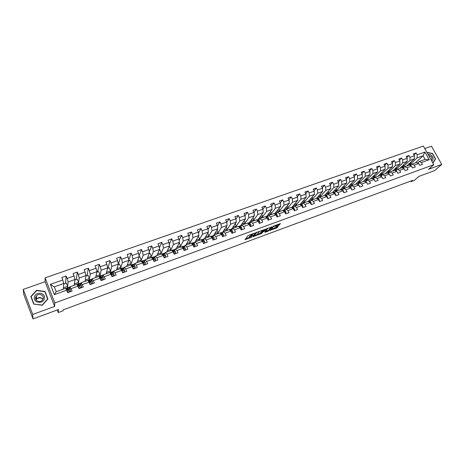 <?xml version="1.0" encoding="UTF-8"?>
<svg xmlns="http://www.w3.org/2000/svg" width="465" height="465" viewBox="0 0 465 465"><rect width="100%" height="100%" fill="white"/><g stroke="black" fill="none" stroke-linecap="round" stroke-linejoin="round"><path stroke-width="0.7" d="M254.977 233.006L248.008 235.604L245.02 239.661L251.774 237.121L249.571 237.638L249.513 237.348L253.361 235.081L251.152 235.592L251.35 234.959L254.977 233.006M35.625 298.588L36.491 297.966M278.773 225.275L280.465 223.595L273.716 226.019L269.659 230.483L277.053 227.757L278.204 226.391L277.855 226.368L270.973 229.524L273.17 226.862L276.053 225.531L275.71 226.345L278.773 225.275L278.5 224.705L279.575 223.868M32.701 314.462L54.643 306.412L45.099 281.72L23.25 289.381L32.701 314.462L33.009 318.926L58.468 309.521L58.27 312.55L63.124 310.748L63.205 309.859L412.519 180.42L411.176 181.6L414.257 180.455L418.907 176.392L434.484 170.643L441.75 164.441L431.491 146.243L424.772 148.597M54.643 306.412L54.806 302.959L433.799 164.703L428.527 169.295L441.75 164.441M263.486 229.931L255.831 232.738L252.733 236.819L260.284 233.942L263.44 229.826M264.457 229.576L272.031 226.798L267.991 231.25L264.916 232.331L266.218 230.617L265.852 230.594L263.295 231.692L261.191 233.721L264.457 229.576L264.661 229.995L267.567 228.658L266.834 229.855L264.021 231.268M33.009 318.926L23.773 294.397L23.25 289.381M54.806 302.959L45.093 277.872L423.359 146.074L433.799 164.703M413.978 154.996L416.14 152.956L413.385 153.921L414.408 155.775L409.973 157.339L408.95 155.484L406.16 156.461L407.189 158.327L402.707 159.908L401.679 158.036L398.865 159.03L399.888 160.902L395.36 162.5L394.332 160.623L391.489 161.622L392.512 163.506L387.938 165.127L386.909 163.232L384.032 164.244L385.061 166.139L380.434 167.772L379.405 165.871L376.499 166.894L377.528 168.801L372.849 170.452L371.826 168.533L368.885 169.568L369.913 171.492L365.182 173.16L364.159 171.23L361.189 172.277L362.212 174.212L357.434 175.898L356.411 173.957L353.406 175.009L354.435 176.956L349.604 178.665L348.576 176.712L345.542 177.775L346.565 179.734L341.682 181.46L340.659 179.496L337.59 180.571L338.613 182.547L333.678 184.291L332.655 182.309L329.551 183.396L330.574 185.384L325.581 187.145L324.558 185.151L321.425 186.256L322.443 188.255L317.397 190.04L316.374 188.029L313.201 189.145L314.224 191.162L309.12 192.963L308.097 190.941L304.889 192.068L305.912 194.097L300.75 195.916L299.727 193.882L296.484 195.027L297.507 197.067L292.282 198.91L291.264 196.858L287.986 198.014L289.003 200.066L283.72 201.932L282.708 199.869L279.389 201.037L280.401 203.106L275.065 204.989L274.048 202.914L270.688 204.094L271.705 206.175L266.3 208.088L265.288 205.995L261.894 207.187L262.905 209.285L257.441 211.215L256.43 209.111L252.995 210.314L254.006 212.429L248.479 214.382L247.467 212.261L243.991 213.482L245.003 215.609L239.405 217.585L238.4 215.446L234.883 216.684L235.889 218.829L230.227 220.829L229.222 218.672L225.665 219.928L226.67 222.084L220.945 224.107L219.939 221.939L216.335 223.206L217.341 225.38L211.546 227.426L210.54 225.24L206.902 226.525L207.902 228.71L202.037 230.785L201.037 228.582L197.346 229.884L198.346 232.087L192.411 234.186L191.411 231.971L187.68 233.279L188.68 235.505L182.669 237.627L181.67 235.395L177.897 236.72L178.891 238.958L172.806 241.108L171.812 238.859L167.987 240.202L168.981 242.457L162.826 244.631L161.832 242.37L157.96 243.73L158.954 246.002L152.718 248.205L151.73 245.921L147.812 247.299L148.8 249.589L142.488 251.815L141.5 249.519L137.53 250.914L138.518 253.222L132.124 255.477L131.142 253.158L127.125 254.57L128.108 256.895L121.632 259.179L120.656 256.849L116.587 258.278L117.564 260.621L111.007 262.934L110.031 260.58L105.91 262.028L106.886 264.393L100.248 266.736L99.278 264.364L95.104 265.829L96.075 268.212L89.35 270.584L88.379 268.195L84.153 269.683L85.118 272.077L78.306 274.484L77.341 272.077L73.063 273.583L74.022 276.001L67.123 278.436L66.164 276.007L61.822 277.529L62.781 279.971L50.365 284.353L54.358 294.641L56.207 291.695L65.658 288.306L67.762 292.63L72.116 291.055L69.988 286.748L76.87 284.284L79.027 288.556L83.322 287.004L81.142 282.749L87.937 280.314L90.14 284.539L94.378 283.005L92.157 278.802L98.859 276.396L101.114 280.569L105.299 279.058L103.027 274.902L109.647 272.531L110.966 274.269L111.949 276.652L116.076 275.158L115.093 272.786L113.756 271.054L120.296 268.712L121.656 270.421L122.644 272.786L126.718 271.31L125.73 268.956L124.358 267.253L130.81 264.94L132.211 266.619L133.205 268.968L137.227 267.514L136.239 265.172L134.821 263.504L141.197 261.214L142.639 262.87L143.633 265.201L147.608 263.76L146.609 261.44L145.156 259.796L151.451 257.534L152.933 259.168L153.927 261.475L157.856 260.057L156.856 257.75L155.362 256.134L161.582 253.907L163.099 255.506L164.099 257.796L167.975 256.395L166.976 254.111L165.441 252.518L171.585 250.315L173.137 251.891L174.143 254.169L177.973 252.78L176.967 250.513L175.398 248.949L181.466 246.776L183.059 248.322L184.059 250.583L187.843 249.211L186.837 246.962L185.239 245.421L191.231 243.271L192.853 244.793L193.864 247.037L197.602 245.689L196.59 243.451L194.957 241.94L200.874 239.812L202.531 241.312L203.542 243.538L207.233 242.201L206.228 239.981L204.554 238.493L210.407 236.394L212.098 237.871L213.109 240.08L216.754 238.76L215.743 236.557L214.04 235.092L219.823 233.017L221.543 234.47L222.561 236.662L226.164 235.36L225.147 233.174L223.415 231.733L229.129 229.681L230.884 231.111L231.895 233.285L235.459 231.994L234.441 229.826L232.68 228.408L238.324 226.385L240.109 227.786L241.126 229.948L244.648 228.675L243.625 226.519L241.835 225.124L247.415 223.124L249.228 224.508L250.246 226.653L253.727 225.391L252.704 223.252L250.879 221.881L256.395 219.904L258.238 221.264L259.261 223.392L262.696 222.148L261.679 220.026L259.825 218.672L265.277 216.719L267.143 218.056L268.166 220.172L271.566 218.945L270.543 216.835L268.665 215.504L274.054 213.569L275.948 214.888L276.971 216.986L280.331 215.772L279.308 213.679L277.402 212.371L282.732 210.459L284.656 211.755L285.679 213.842L288.998 212.639L287.975 210.558L286.045 209.273L291.311 207.384L293.258 208.657L294.281 210.732L297.565 209.541L296.542 207.477L294.583 206.21L299.791 204.338L301.762 205.594L302.791 207.652L306.04 206.477L305.011 204.426L303.029 203.182L308.179 201.333L310.172 202.571L311.201 204.612L314.416 203.449L313.387 201.415L311.381 200.188L316.473 198.357L318.49 199.578L319.519 201.607L322.693 200.456L321.664 198.433L319.635 197.224L324.675 195.416L326.715 196.614L327.744 198.631L330.882 197.497L329.854 195.486L327.802 194.294L332.783 192.51L334.847 193.69L335.881 195.689L338.985 194.568L337.95 192.574L335.881 191.4L340.804 189.633L342.891 190.795L343.92 192.783L346.995 191.673L345.96 189.691L343.868 188.534L348.738 186.791L350.848 187.93L351.877 189.906L354.917 188.807L353.882 186.837L351.767 185.704L356.585 183.971L358.713 185.099L359.747 187.064L362.752 185.977L361.718 184.018L359.579 182.902L364.351 181.193L366.496 182.297L367.53 184.245L370.5 183.175L369.466 181.228L367.309 180.129L372.029 178.438L374.197 179.525L375.232 181.46L378.167 180.403L377.132 178.467L374.959 177.386L379.626 175.712L381.812 176.787L382.846 178.711L385.752 177.659L384.718 175.741L382.526 174.671L387.142 173.015L389.345 174.073L390.379 175.985L393.256 174.945L392.222 173.038L390.013 171.986L394.582 170.347L396.802 171.387L397.837 173.288L400.685 172.259L399.65 170.364L397.418 169.33L401.94 167.708L404.178 168.737L405.213 170.62L408.032 169.603L406.997 167.72L404.748 166.703L409.223 165.098L411.478 166.11L412.513 167.981L415.297 166.976L414.263 165.104L412.002 164.104L416.425 162.512L418.698 163.506L419.732 165.371L422.493 164.378L421.459 162.518L419.18 161.529L425.103 159.402L423.08 155.775L417.157 157.885L409.322 165.145M416.14 152.956L417.169 154.799L424.923 152.061L429.212 159.722L421.459 162.518M418.698 163.506L414.263 165.104M411.478 166.11L406.997 167.72M404.178 168.737L399.65 170.364M396.802 171.387L392.222 173.038M389.345 174.073L384.718 175.741M381.812 176.787L377.132 178.467M374.197 179.525L369.466 181.228M366.496 182.297L361.718 184.018M358.713 185.099L353.882 186.837M350.848 187.93L345.96 189.691M342.891 190.795L337.95 192.574M334.847 193.69L329.854 195.486M326.715 196.614L321.664 198.433M318.49 199.578L313.387 201.415M310.172 202.571L305.011 204.426M301.762 205.594L296.542 207.477M293.258 208.657L287.975 210.558M284.656 211.755L279.308 213.679M275.948 214.888L270.543 216.835M267.143 218.056L261.679 220.026M258.238 221.264L252.704 223.252M249.228 224.508L243.625 226.519M240.109 227.786L234.441 229.826M230.884 231.111L225.147 233.174M221.543 234.47L215.743 236.557M212.098 237.871L206.228 239.981M202.734 241.748L203.222 241.289L203.025 241.62L202.537 241.318L196.59 243.451M192.853 244.793L186.837 246.962M183.059 248.322L176.967 250.513M173.137 251.891L166.976 254.111M163.099 255.506L156.856 257.75M152.933 259.168L146.609 261.44M142.639 262.87L136.239 265.172M132.211 266.619L125.73 268.956M121.656 270.421L115.093 272.786M110.966 274.269L104.317 276.663M100.138 278.169L93.401 280.593M89.164 282.116L82.346 284.568M78.056 286.115L71.145 288.602M66.797 290.166L54.358 294.641M402.132 167.795L409.979 160.431L414.402 158.861L406.759 165.982M404.376 167.051L402.202 167.83M410.368 165.61L412.002 164.104M414.402 158.861L414.408 155.775M409.979 160.431L409.973 157.339M397.052 169.679L394.901 170.452L402.725 163.012L407.195 161.419L399.668 168.528M403.103 168.243L404.748 166.703M407.195 161.419L407.189 158.327M402.725 163.012L402.707 159.908M389.653 172.329L387.694 173.032L395.395 165.616L399.917 164.011L392.495 171.097M395.762 170.899L397.418 169.33M399.917 164.011L399.888 160.902M395.395 165.616L395.36 162.5M382.172 175.014L380.411 175.648L387.99 168.249L392.559 166.627L385.252 173.695M388.339 173.59L390.013 171.986M392.559 166.627L392.512 163.506M387.99 168.249L387.938 165.127M374.616 177.729L373.052 178.287L380.504 170.911L385.119 169.272L377.935 176.316M380.841 176.311L382.526 174.671M385.119 169.272L385.061 166.139M380.504 170.911L380.434 167.772M366.972 180.467L365.612 180.955L372.936 173.596L377.603 171.94L370.541 178.967M373.267 179.06L374.959 177.386M377.603 171.94L377.528 168.801M372.936 173.596L372.849 170.452M359.247 183.239L358.102 183.652L365.292 176.316L370.006 174.642L363.072 181.646M365.635 181.809L367.309 180.129M370.006 174.642L369.913 171.492M365.292 176.316L365.182 173.16M351.441 186.041L350.505 186.378L357.562 179.066L362.328 177.368L355.522 184.355M357.934 184.576L359.579 182.902M362.328 177.368L362.212 174.212M357.562 179.066L357.434 175.898M343.548 188.871L342.833 189.127L349.75 181.844L354.568 180.129L347.89 187.093M350.145 187.378L351.767 185.704M354.568 180.129L354.435 176.956M349.75 181.844L349.604 178.665M335.561 191.737L341.845 184.652L346.721 182.919L340.177 189.859M342.275 190.208L343.868 188.534M346.721 182.919L346.565 179.734M341.845 184.652L341.682 181.46M327.494 194.632L333.858 187.488L338.787 185.738L332.382 192.655M334.318 193.068L335.881 191.4M338.787 185.738L338.613 182.547M333.858 187.488L333.678 184.291M319.339 197.561L325.785 190.359L330.766 188.587L324.506 195.48M326.273 195.963L327.802 194.294M330.766 188.587L330.574 185.384M325.785 190.359L325.581 187.145M311.597 200.107L317.624 193.26L322.658 191.47L316.502 198.381M318.141 198.886L319.635 197.224M322.658 191.47L322.443 188.255M317.624 193.26L317.397 190.04M303.494 203.013L309.365 196.195L314.456 194.382L308.318 201.421M309.917 201.845L311.381 200.188M314.456 194.382L314.224 191.162M309.365 196.195L309.12 192.963M295.298 205.954L301.018 199.16L306.168 197.329L300.111 204.42M301.599 204.838L303.029 203.182M306.168 197.329L305.912 194.097M301.018 199.16L300.75 195.916M287.015 208.925L292.572 202.165L297.78 200.31L291.793 207.442M293.194 207.867L294.583 206.21M297.78 200.31L297.507 197.067M292.572 202.165L292.282 198.91M278.64 211.93L284.034 205.199L289.3 203.327L283.307 210.482M284.685 210.924L286.045 209.273M289.3 203.327L289.003 200.066M284.034 205.199L283.72 201.932M270.165 214.964L275.402 208.268L280.726 206.373L274.722 213.563M276.082 214.022L277.402 212.371M280.726 206.373L280.401 203.106M275.402 208.268L275.065 204.989M261.603 218.039L266.666 211.372L272.054 209.459L266.637 216.463L266.038 216.678M267.387 217.149L268.665 215.504M272.054 209.459L271.705 206.175M266.666 211.372L266.3 208.088M252.943 221.142L257.825 214.516L263.277 212.575L258.04 219.55L257.255 219.829M258.581 220.317L259.825 218.672M263.277 212.575L262.905 209.285M257.825 214.516L257.441 211.215M244.177 224.287L248.885 217.69L254.402 215.731L249.35 222.665L248.374 223.02M249.682 223.52L250.879 221.881M254.402 215.731L254.006 212.429M248.885 217.69L248.479 214.382M235.319 227.461L239.841 220.904L245.421 218.922L240.556 225.821L239.388 226.24M240.672 226.763L241.835 225.124M245.421 218.922L245.003 215.609M239.841 220.904L239.405 217.585M226.356 230.675L230.692 224.159L236.336 222.154L231.669 229.013L230.297 229.501M231.564 230.047L232.68 228.408M236.336 222.154L235.889 218.829M230.692 224.159L230.227 220.829M217.289 233.93L221.433 227.449L227.141 225.42L222.677 232.238L221.096 232.802M222.34 233.366L223.415 231.733M227.141 225.42L226.67 222.084M221.433 227.449L220.945 224.107M208.117 237.214L212.063 230.78L217.841 228.728L213.575 235.499L211.79 236.144M213.011 236.726L214.04 235.092M217.841 228.728L217.341 225.38M212.063 230.78L211.546 227.426M198.84 240.544L202.577 234.151L208.425 232.07L204.559 238.493M204.368 238.807L202.368 239.522M203.571 240.126L204.554 238.493M208.425 232.07L207.902 228.71M202.577 234.151L202.037 230.785M189.447 243.91L192.981 237.563L198.904 235.459L195.242 241.835M194.777 242.248L192.835 242.939M194.021 243.567L194.957 241.94M198.904 235.459L198.346 232.087M192.981 237.563L192.411 234.186M179.949 247.316L183.268 241.015L189.261 238.882L185.808 245.218M185.07 245.729L183.193 246.404M184.349 247.049L185.239 245.421M189.261 238.882L188.68 235.505M183.268 241.015L182.669 237.627M170.335 250.763L173.439 244.509L179.502 242.352L176.264 248.641M175.247 249.252L173.428 249.903M174.567 250.577L175.398 248.949M179.502 242.352L178.891 238.958M173.439 244.509L172.806 241.108M160.611 254.256L163.488 248.043L169.626 245.863L166.609 252.1M165.296 252.821L163.546 253.448M164.662 254.146L165.441 252.518M169.626 245.863L168.981 242.457M163.488 248.043L162.826 244.631M150.765 257.784L153.409 251.629L159.623 249.42L156.839 255.605M155.229 256.436L153.543 257.04M154.636 257.767L155.362 256.134M159.623 249.42L158.954 246.002M153.409 251.629L152.718 248.205M140.796 261.359L143.208 255.25L149.503 253.018L146.946 259.156M145.034 260.092L143.418 260.673M144.487 261.429L145.156 259.796M149.503 253.018L148.8 249.589M143.208 255.25L142.488 251.815M130.712 264.974L132.88 258.924L139.25 256.657L136.931 262.742M134.71 263.795L133.164 264.353M134.211 265.137L134.821 263.504M139.25 256.657L138.518 253.222M132.88 258.924L132.124 255.477M120.464 268.753L122.423 262.638L128.875 260.348L126.8 266.375M124.26 267.544L122.783 268.072M121.028 268.706L120.702 268.822M123.806 268.898L124.358 267.253M128.875 260.348L128.108 256.895M122.423 262.638L121.632 259.179M110.1 272.566L111.833 266.404L118.366 264.085L116.541 270.055M113.675 271.345L112.268 271.845M110.531 272.473L110.164 272.6M113.274 272.711L113.756 271.054M118.366 264.085L117.564 260.621M111.833 266.404L111.007 262.934M99.905 276.28L101.108 270.217L107.723 267.863L106.154 273.78M102.957 275.187L101.626 275.664M102.602 276.57L103.027 274.902M107.723 267.863L106.886 264.393M101.108 270.217L100.248 266.736M89.141 280.145L90.245 274.077L96.947 271.694L95.639 277.553M92.099 279.081L90.844 279.535M91.803 280.488L92.157 278.802M96.947 271.694L96.075 268.212M90.245 274.077L89.35 270.584M78.358 283.848L79.242 277.989L86.025 275.576L84.996 281.372M81.096 283.028L79.928 283.452M80.864 284.464L81.142 282.749M86.025 275.576L85.118 272.077M79.242 277.989L78.306 274.484M67.501 287.748L68.093 281.953L74.97 279.506L74.214 285.237M69.959 287.027L68.867 287.417M69.791 288.503L69.988 286.748M74.97 279.506L74.022 276.001M68.093 281.953L67.123 278.436M50.365 284.353L54.318 286.847L63.769 283.487L63.298 289.149M63.769 283.487L62.781 279.971M45.099 281.72L45.093 277.872M410.862 181.036L411.176 181.6M57.271 309.969L58.27 312.55M54.318 286.847L56.207 291.695M411.624 164.447L409.485 165.215M415.303 162.919L423.08 155.775L424.923 152.061M417.558 163.006L419.18 161.529M394.901 170.452L396.86 168.504L396.296 167.464M387.694 173.032L389.624 171.097L389.042 170.027M387.328 173.108L387.665 172.986M380.411 175.648L382.311 173.712L381.713 172.608M379.812 175.805L380.382 175.596M373.052 178.287L374.918 176.357L374.308 175.218M372.209 178.531L373.023 178.234M365.612 180.955L367.449 179.031L366.827 177.857M364.531 181.286L365.589 180.902M358.102 183.652L359.904 181.734L359.259 180.519M356.765 184.07L358.073 183.599M350.505 186.378L352.272 184.466L351.616 183.204M348.913 186.883L350.482 186.326M342.833 189.127L344.565 187.221L343.891 185.924M340.979 189.732L342.81 189.075M335.079 191.911L336.77 190.011L336.079 188.662M332.957 192.609L335.05 191.859M327.238 194.725L328.895 192.83L328.18 191.435M324.843 195.521L327.215 194.672M319.316 197.567L320.931 195.678L320.199 194.231M316.642 198.462L319.286 197.515M311.021 204.257L311.207 202.874L310.341 201.973L308.353 201.438L311.166 200.427M300.146 204.379L302.825 203.42M291.927 207.326L294.386 206.448M283.609 210.308L285.847 209.506M275.204 213.325L277.216 212.604M266.707 216.376L268.479 215.737M258.11 219.457L259.65 218.905M249.414 222.578L250.711 222.113M240.62 225.734L241.672 225.356M231.727 228.919L232.523 228.635M222.729 232.151L223.264 231.959M99.632 276.379L99.981 274.751L98.667 271.537L96.836 272.188M89.053 280.174L89.327 278.564L88.019 275.327L85.944 276.065M88.612 280.261L89.024 280.11M77.672 284.185L78.265 283.976M66.588 288.161L67.216 287.934M429.212 159.722L425.103 159.402M417.157 157.885L417.169 154.799M63.403 287.841L67.611 286.335L66.315 283.046L63.728 283.964M67.466 287.759L67.611 286.335M65.495 283.336L66.164 276.007M78.323 283.871L78.539 282.429L77.237 279.163L74.906 279.988M76.324 279.482L77.341 272.077M74.388 283.912L78.539 282.429M87.013 275.681L88.379 268.195M85.234 280.029L89.327 278.564M97.569 271.926L99.278 264.364M95.941 276.198L99.981 274.751M110.066 272.548L110.501 270.99L109.182 267.794L107.589 268.363M107.996 268.218L110.031 260.58M106.52 272.414L110.501 270.99M120.412 268.77L120.894 267.27L119.569 264.103L118.215 264.585M118.302 264.556L120.656 256.849M116.965 268.677L120.894 267.27M130.659 264.992L131.159 263.597L129.828 260.452L128.7 260.853M128.793 259.999L131.142 253.158M127.282 264.986L131.159 263.597M140.738 261.377L141.296 259.97L139.965 256.849L139.058 257.168M139.087 255.884L141.5 249.519M137.471 261.336L141.296 259.97M150.701 257.808L151.311 256.384L149.974 253.286L149.288 253.53M149.265 251.873L151.73 245.921M147.539 257.732L151.311 256.384M160.541 254.279L161.21 252.844L159.867 249.769L159.39 249.938M159.338 247.955L161.832 242.37M157.478 254.175L161.21 252.844M170.266 250.792L170.986 249.345L169.37 246.386M169.295 244.119L171.812 238.859M167.307 250.658L170.986 249.345M179.879 247.345L180.647 245.886L179.228 242.881M179.141 240.359L181.67 235.395M177.014 247.188L180.647 245.886M189.377 243.939L190.191 242.468L188.889 239.568M188.877 236.668L191.411 231.971M186.605 243.753L190.191 242.468M198.758 240.574L199.625 239.091L198.386 236.354M198.503 233.041L201.037 228.582M196.085 240.359L199.625 239.091M208.035 237.243L208.948 235.755L207.768 233.168M208.024 229.478L210.54 225.24M205.454 237.005L208.948 235.755M217.207 233.959L218.166 232.459L217.033 230.006M217.428 225.973L219.939 221.939M214.714 233.692L218.166 232.459M226.269 230.704L227.275 229.199L226.188 226.874M226.734 222.52L229.222 218.672M223.868 230.419L227.275 229.199M235.232 227.495L236.278 225.978L235.238 223.764M235.929 219.12L238.4 215.446M232.913 227.182L236.278 225.978M244.09 224.316L245.177 222.793L244.177 220.683M245.02 215.772L247.467 212.261M241.858 223.979L245.177 222.793M252.85 221.177L253.977 219.643L253.018 217.632M254.012 212.47L256.43 209.111M250.699 220.817L253.977 219.643M261.504 218.068L262.679 216.527L261.754 214.609M262.882 209.238L265.288 205.995M259.435 217.69L262.679 216.527M270.072 214.999L271.281 213.452L270.386 211.61M271.647 206.059L274.048 202.914M268.078 214.597L271.281 213.452M278.535 211.964L279.785 210.407L278.924 208.645M280.314 202.92L282.708 199.869M276.629 211.534L279.785 210.407M286.911 208.959L288.201 207.396L287.364 205.704M288.881 199.828L291.264 196.858M285.074 208.512L288.201 207.396M295.194 205.989L296.519 204.42L295.711 202.792M297.356 196.765L299.727 193.882M293.432 205.524L296.519 204.42M303.383 203.054L304.744 201.473L303.965 199.909M305.738 193.748L308.097 190.941M301.698 202.566L304.744 201.473M311.492 200.148L312.881 198.561L312.125 197.055M314.02 190.76L316.374 188.029M309.87 199.636L312.881 198.561M322.222 187.814L324.558 185.151M317.955 196.747L320.931 195.678M330.324 184.901L332.655 182.309M325.953 193.882L328.895 192.83M338.346 182.024L340.659 179.496M333.864 191.051L336.77 190.011M346.28 179.182L348.576 176.712M341.694 188.249L344.565 187.221M354.127 176.375L356.411 173.957M349.436 185.477L352.272 184.466M361.886 173.596L364.159 171.23M357.097 182.739L359.904 181.734M369.565 170.847L371.826 168.533M364.676 180.025L367.449 179.031M377.167 168.132L379.405 165.871M372.18 177.339L374.918 176.357M384.683 165.447L386.909 163.232M379.603 174.683L382.311 173.712M392.123 162.791L394.332 160.623M386.944 172.056L389.624 171.097M399.482 160.163L401.679 158.036M394.215 169.452L396.86 168.504M402.08 167.772L404.027 165.941L403.475 164.936M406.77 157.565L408.95 155.484M401.411 166.877L404.027 165.941M409.27 165.121L411.118 163.407L410.578 162.425M408.532 164.331L411.118 163.407M42.28 305.267L47.907 298.954L45.035 291.503L36.561 290.282L30.87 296.548L33.724 304.075L42.28 305.267M432.932 163.163L435.571 158.983L432.485 153.491L426.847 152.299M36.572 290.637L36.561 290.282M45.041 292.189L45.035 291.503M435.054 159.437L435.571 158.983M251.152 234.29L251.35 234.959M251.042 235.371L251.077 234.377M251.024 235.424L249.496 236.441L249.769 237.016M245.543 238.853L249.461 237.412L249.496 236.441M256.994 234.639L260.011 233.372L262.632 230.082M256.93 232.401L253.687 236.267L257.052 234.569L258.947 232.169L258.9 231.861L256.837 232.209M271.153 226.961L268.445 230.268L268.712 230.832M265.492 231.506L268.445 230.268M263.76 230.698L263.446 230.832M263.702 230.512L263.905 230.936L264.661 229.995M276.14 225.572L278.5 224.705M270.706 229.21L270.915 229.611M273.897 228.414L276.065 227.612L277.309 226.565M270.258 229.751L270.874 229.524M67.291 291.421L68.012 292.043L70.174 291.264L70.366 289.672L68.634 287.341M70.366 289.672L70.174 291.264M68.012 292.043L70.139 291.526M67.989 292.305L67.46 291.851M66.425 288.131L67.937 289.997L68.721 290.09L67.611 288.015L67.326 287.806L67.28 288.957M67.547 289.282L67.646 288.707L68.797 289.689M36.468 299.071C38.729 297.513 40.897 297.536 42.972 299.146M44.373 298.495C45.803 292.59 35.439 291.102 34.439 297.089C32.968 303.041 43.437 304.494 44.373 298.495M43.169 298.501C44.065 294.996 38.63 292.898 36.398 295.897L35.654 297.443C34.747 300.931 40.141 303.052 42.391 300.099L43.169 298.501M42.879 299.355C41.001 297.089 38.886 296.966 36.537 298.983L36.043 299.774M33.904 303.918L31.143 296.624L36.648 290.555L44.861 291.735L47.645 298.954L42.193 305.069L33.916 304.104M31.196 297.402L31.143 296.624M47.639 299.251L47.645 298.954M35.607 298.489L36.485 297.856M426.986 152.543L432.34 153.671L435.333 158.995L432.828 162.965M431.7 160.954C435.089 159.6 431.613 153.409 428.102 154.537M431.288 160.222C432.549 157.879 431.665 156.304 428.643 155.502M78.614 287.527L79.178 288.009L81.311 287.242L81.491 285.661L79.672 283.377M79.178 288.009L81.311 287.242M79.213 288.492L78.8 287.986M77.492 284.162L79.091 285.981L79.864 286.08L78.695 284.039L78.387 283.842L78.26 284.801M78.568 285.138L78.701 284.737L79.939 285.679M89.797 283.685L90.204 284.028L92.303 283.272L92.471 281.703L90.576 279.471M90.204 284.028L92.303 283.272M88.42 280.244L90.1 282.017L90.861 282.121L89.64 280.11L89.309 279.924L89.123 280.744M89.466 281.098L89.623 280.814L90.937 281.714M100.835 279.889L103.16 279.349L103.317 277.797L102.678 276.64L101.335 275.611M101.614 277.965L101.666 278.256M101.033 280.366L103.16 279.349M99.208 276.373L100.969 278.105L101.719 278.209L101.364 277.111L100.44 276.239L100.091 276.059L99.859 276.768M100.242 277.134L101.719 278.111L101.8 277.808M111.74 276.14L113.879 275.478L114.024 273.937L113.367 272.798L111.96 271.798M112.164 273.978L112.251 274.466M111.867 276.448L113.879 275.478M109.856 272.554L111.699 274.24L112.443 274.35L112.071 273.263L111.112 272.409L110.74 272.24L110.472 272.862M110.903 273.24L112.431 274.251L112.518 273.949M122.469 272.374L124.457 271.653L124.597 270.13L123.928 268.997L122.452 268.038M122.603 270.072L122.69 270.665M122.557 272.583L124.457 271.653M120.377 268.782L122.295 270.427L123.027 270.537L122.65 269.462L121.255 268.468L120.964 269.02M121.435 269.415L122.998 270.444L123.103 270.136M133.031 268.555L134.908 267.881L135.036 266.364L134.35 265.248L132.816 264.318M132.914 266.23L132.99 266.864M133.118 268.77L134.908 267.881M130.88 265.021L132.758 266.66L133.484 266.776L133.089 265.707L131.636 264.742L131.328 265.242M131.851 265.649L133.443 266.683L133.56 266.369M143.458 264.788L145.225 264.149L145.342 262.649L144.65 261.545L143.051 260.65M143.11 262.458L143.162 263.033M143.546 264.998L145.225 264.149M141.337 261.377L143.092 262.94L143.807 263.056L143.4 261.998L142.319 261.208L141.895 261.063L141.563 261.516M142.151 261.94L143.749 262.969L143.883 262.655M153.752 261.068L155.42 260.47L155.525 258.982L154.822 257.889L153.159 257.023M153.188 258.743L153.2 259.092M153.839 261.278L155.42 260.47M151.799 257.918L153.299 259.261L154.008 259.383L153.59 258.337L152.02 257.43L151.695 257.802M152.334 258.284L153.932 259.301L154.078 258.982M163.924 257.395L165.488 256.831L165.581 255.355L164.866 254.279L163.145 253.442M164.011 257.604L165.488 256.831M162.186 254.541L164.075 255.756L163.651 254.715L162.488 253.971L161.744 254.076M162.407 254.686L163.994 255.68L164.145 255.355M173.962 253.768L175.427 253.239L175.514 251.774L174.788 250.711L173.015 249.903M174.055 253.971L175.427 253.239M172.428 251.176L174.026 252.175L173.584 251.141L171.695 250.426M172.41 251.152L173.927 252.1L174.096 251.774M183.884 250.187L185.25 249.693L185.332 248.24L184.593 247.188L182.762 246.404M183.977 250.385L185.25 249.693M182.542 247.816L183.855 248.636L183.402 247.613L181.548 246.851M182.693 247.909L183.745 248.566L183.925 248.234M193.684 246.642L194.957 246.183L195.027 244.747L194.277 243.707L192.394 242.951M193.777 246.845L194.957 246.183M193.01 245.142L193.568 245.136L193.632 244.741L193.103 244.125L191.301 243.34M192.615 244.573L193.44 245.072L193.632 244.741M203.368 243.149L204.542 242.724L204.606 241.294L203.844 240.266L201.909 239.539M203.455 243.346L204.542 242.724M203.222 241.289L200.973 239.899M212.929 239.69L214.016 239.301L214.074 237.882L213.301 236.865L211.313 236.168M213.022 239.888L214.016 239.301M212.319 238.359L212.703 237.877L212.156 237.278L210.564 236.534M212.156 237.999L212.703 237.877M222.38 236.278L223.38 235.918L223.427 234.511L222.642 233.506L220.608 232.831M222.473 236.476L223.38 235.918M221.782 234.982L222.067 234.5L221.514 233.912L220.108 233.256M221.654 234.703L222.067 234.5M231.721 232.901L232.634 232.576L232.669 231.181L231.878 230.187L229.791 229.536M231.808 233.099L232.634 232.576M231.128 231.634L231.32 231.169L230.756 230.588L229.617 230.082M231.053 231.471L231.32 231.169M240.946 229.571L241.777 229.274L241.806 227.891L241.004 226.903L238.87 226.281M241.039 229.762L241.777 229.274M240.353 228.303L240.469 227.873L239.016 226.926M250.065 226.275L250.809 226.007L250.833 224.636L250.025 223.659L247.845 223.061M250.158 226.467L250.809 226.007M249.461 225.002L249.507 224.618L248.298 223.799M259.081 223.02L259.743 222.781L259.755 221.416L258.941 220.457L256.715 219.881M259.174 223.212L259.743 222.781M258.453 221.712L257.465 220.689M267.991 219.8L268.572 219.59L268.578 218.236L267.753 217.283L265.486 216.737M268.078 219.992L268.572 219.59M267.329 218.434L266.521 217.608M276.791 216.62L277.297 216.44L277.297 215.097L276.466 214.15L274.292 213.575M276.884 216.806L277.297 216.44M285.498 213.476L285.929 213.319L285.923 211.988L285.08 211.058L282.865 210.5M285.591 213.662L285.929 213.319M294.101 210.366L294.461 210.238L294.444 208.919L293.595 207.994L291.404 207.448M294.194 210.552L294.461 210.238M302.61 207.291L302.872 205.879L302.018 204.966L299.913 204.42M319.339 201.252L319.449 199.904L318.577 199.008L316.717 198.508M327.563 198.276L327.598 196.968L326.721 196.079L325.047 195.637M335.701 195.346L335.66 194.062L334.777 193.184L333.324 192.818M343.682 192.318L343.635 191.191L342.74 190.319L341.502 190.022M351.563 189.307L351.523 188.348L350.622 187.488L349.587 187.25M359.364 186.331L359.323 185.535L357.579 184.5M367.071 183.384L367.036 182.757L365.49 181.774M374.703 180.472L374.674 180.002L373.308 179.077M382.247 177.595L381.038 176.404M389.711 174.741L389.397 174.166M389.263 174.032L388.682 173.753M250.821 234.715L251.094 235.29M249.246 236.772L249.513 237.348M245.235 239.26L245.392 239.585M260.011 233.372L260.284 233.942M259.29 233.79L259.563 234.36M252.954 236.429L253.1 236.743M253.472 235.767L253.681 236.203M267.724 230.687L267.991 231.25M265.126 231.959L265.265 232.256M263.091 231.274L263.295 231.692M261.743 232.953L261.946 233.372M272.972 226.455L273.17 226.862M270.781 229.123L270.973 229.524M276.78 227.193L277.053 227.757M276.065 227.612L276.332 228.176M269.874 230.216L270.014 230.506M279.227 224.281L279.506 224.851M67.082 290.892L70.36 289.712M67.611 288.015L68.971 287.527M65.867 288.643L66.757 288.323M68.402 288.963L69.767 288.474M66.483 289.654L67.541 289.271M36.491 298.007L35.741 298.751L36.491 297.995M35.7 298.954L36.497 298.094M78.341 286.835L81.485 285.702M78.695 284.039L80.038 283.557M77.085 284.615L77.847 284.342M79.532 284.964L80.875 284.475M77.731 285.609L78.678 285.266M89.454 282.83L92.471 281.744M89.64 280.11L90.96 279.639M88.164 280.645L88.803 280.412M90.518 281.011L91.849 280.535M88.827 281.621L89.675 281.313M100.423 278.878L103.311 277.838M100.44 276.239L101.748 275.768M99.091 276.721L99.615 276.536M101.364 277.111L102.678 276.64M99.783 277.681L100.533 277.407M111.257 274.972L114.018 273.978M111.112 272.409L112.396 271.944M109.885 272.845L110.292 272.699M112.071 273.263L113.367 272.798M110.6 273.792L111.257 273.554M121.946 271.118L124.591 270.165M121.644 268.631L122.917 268.171M120.545 269.02L120.836 268.915M122.65 269.462L123.928 268.997M121.284 269.95L121.842 269.752M132.502 267.311L135.03 266.404M132.043 264.893L133.304 264.445M133.089 265.707L134.35 265.248M131.828 266.16L132.293 265.992M142.929 263.556L145.342 262.69M142.319 261.208L143.563 260.76M143.4 261.998L144.65 261.545M142.238 262.417L142.616 262.277M153.223 259.848L155.525 259.017M152.468 257.569L153.694 257.128M153.59 258.337L154.822 257.889M163.389 256.18L165.581 255.395M162.488 253.971L163.703 253.535M163.651 254.715L164.866 254.279M173.433 252.565L175.514 251.815M172.393 250.414L173.59 249.984M173.584 251.141L174.788 250.711M183.355 248.99L185.332 248.275M182.175 246.903L183.361 246.479M183.402 247.613L184.593 247.188M193.149 245.456L195.027 244.782M191.842 243.439L193.01 243.021M193.103 244.125L194.277 243.707M202.833 241.969L204.606 241.329M201.392 240.01L202.548 239.597M202.688 240.678L203.844 240.266M212.395 238.522L214.069 237.917M210.831 236.627L211.97 236.214M212.156 237.278L213.301 236.865M221.846 235.116L223.427 234.546M220.154 233.279L221.282 232.872M221.514 233.912L222.642 233.506M231.181 231.75L232.669 231.215M229.448 229.943L230.483 229.571M230.756 230.588L231.878 230.187M240.411 228.425L241.8 227.92M238.65 226.641L239.58 226.304M239.899 227.298L241.004 226.903M249.525 225.141L250.833 224.671M247.746 223.374L248.572 223.078M248.932 224.054L250.025 223.659M258.54 221.892L259.755 221.45M256.732 220.148L257.459 219.893M257.86 220.84L258.941 220.457M267.445 218.678L268.578 218.271M265.62 216.963L266.247 216.737M266.683 217.667L267.753 217.283M276.251 215.504L277.297 215.126M274.402 213.813L274.931 213.621M275.425 214.528L276.466 214.15M284.958 212.371L285.923 212.023M283.08 210.697L283.522 210.54M284.127 211.401L285.08 211.058M293.56 209.267L294.444 208.948M291.665 207.617L292.014 207.489M292.723 208.308L293.595 207.994M302.07 206.204L302.872 205.914M301.221 205.251L302.018 204.966M310.481 203.17L311.207 202.909M309.626 202.229L310.341 201.973M318.792 200.177L319.449 199.938M317.938 199.241L318.577 199.008M327.017 197.212L327.604 196.997M326.151 196.288L326.721 196.079M335.155 194.277L335.66 194.097M334.277 193.364L334.777 193.184M343.193 191.382L343.635 191.22M342.316 190.476L342.74 190.319M351.151 188.511L351.523 188.377M350.267 187.616L350.622 187.488M359.021 185.675L359.323 185.57M358.126 184.791L358.416 184.686M253.46 235.778L253.669 236.22M258.732 231.512L258.9 231.861M267.41 228.332L267.567 228.658M263.684 230.535L263.888 230.966M275.902 225.217L276.053 225.531M68.681 287.324L67.326 287.806M66.472 288.114L65.71 288.387M36.537 298.983L36.398 295.897M79.724 283.359L78.387 283.842M77.545 284.144L76.923 284.365M90.629 279.448L89.309 279.924M88.472 280.221L87.995 280.395M101.399 275.588L100.091 276.059M99.266 276.35L98.917 276.477M112.024 271.775L110.74 272.24M122.528 268.009L121.255 268.468M132.891 264.294L131.636 264.742M143.133 260.621L141.895 261.063M153.247 256.994L152.02 257.43M163.238 253.408L162.029 253.844M173.108 249.868L171.911 250.298M182.861 246.369L181.681 246.793M192.493 242.916L191.33 243.335M202.013 239.498L200.95 239.882M211.424 236.127L210.482 236.464M220.724 232.791L219.904 233.087M229.908 229.495L229.21 229.745M238.993 226.24L238.406 226.449M247.967 223.02L247.496 223.188M256.843 219.835L256.482 219.962"/></g></svg>
